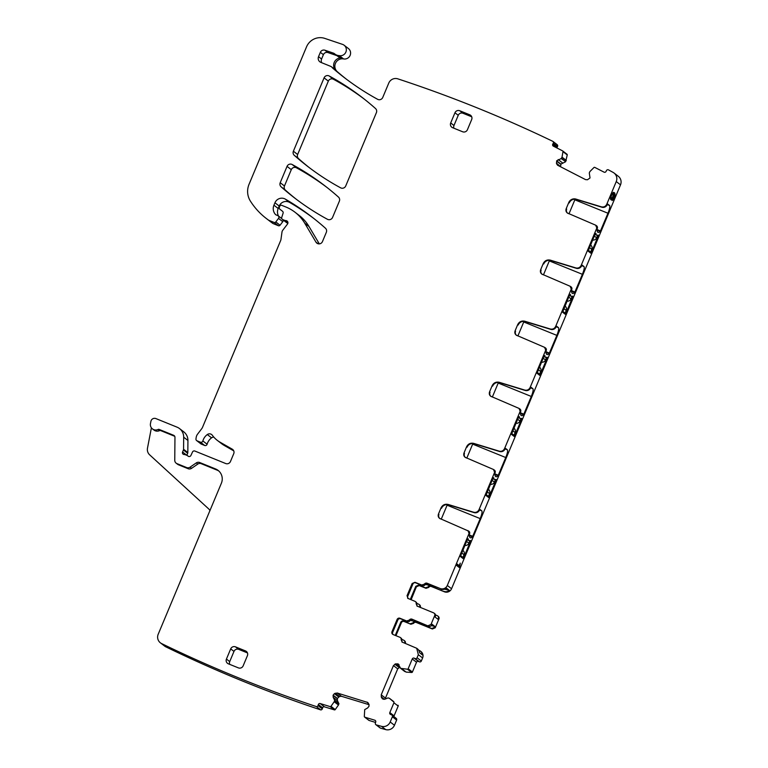 <?xml version="1.0" encoding="UTF-8"?>
<svg xmlns="http://www.w3.org/2000/svg" width="768" height="768" viewBox="0 0 768 768"><rect width="100%" height="100%" fill="white"/><g stroke="black" fill="none" stroke-linecap="round" stroke-linejoin="round"><path stroke-width="1.15" d="M568.781 202.512A5.894 5.76 127.6 0 1 575.923 199.085L576.413 199.459A5.894 5.76 127.6 0 0 569.261 202.886L568.781 202.512L566.189 208.694L566.678 209.069A3.686 3.6 127.6 0 0 567.533 213.149M575.088 199.219A7.363 1.478 112.1 0 1 574.848 199.814L568.992 213.821M444.413 591.802L430.762 586.042A2.208 2.16 -52.4 0 0 428.074 586.944L425.386 587.837L426 588.307L428.688 587.405A2.208 2.16 -52.4 0 1 431.376 586.512L444.413 591.802A5.53 5.405 -52.4 0 0 451.555 588.739L620.515 184.848L616.253 181.565L606.758 204.278L607.238 204.653L607.651 204.029M607.238 204.653A4.416 4.32 127.6 0 1 601.882 207.226L576.413 199.459M606.758 204.278C605.597 206.506 603.811 207.37 601.392 206.851L575.923 199.085M616.253 181.565A7.363 7.21 -52.4 0 0 613.152 172.426A1326.077 1296.97 -52.4 0 0 608.41 169.834A1.469 1.44 -52.4 0 0 606.518 170.515L606.01 171.494A1.469 1.44 -52.4 0 1 604.042 172.147L594.787 167.395A0.739 0.72 -52.4 0 0 593.942 167.53L589.901 171.571L589.286 172.973L590.026 177.946L587.472 179.76L585.533 179.606L557.51 165.187M557.885 165.427L556.646 163.939L559.949 166.483M561.197 158.554L565.67 161.654L567.245 154.934L562.992 151.651L561.994 157.258L561.197 158.554L556.666 160.829L556.646 163.939M562.992 151.651A0.739 0.72 -52.4 0 0 562.618 150.893L553.363 146.141A1.469 1.44 -52.4 0 1 552.758 144.182L553.277 143.203A1.469 1.44 -52.4 0 0 552.912 141.389A1326.077 1296.97 -52.4 0 0 397.843 78.854A7.363 7.21 -52.4 0 0 388.762 83.098L382.752 97.45A3.686 3.6 -52.4 0 1 377.626 99.312A268.166 262.272 -52.4 0 1 344.16 77.482A268.166 262.272 -52.4 0 1 333.062 68.429A7.363 7.21 -52.4 0 1 332.122 67.45A3.686 3.6 -52.4 0 0 330.672 66.355L320.851 62.371A4.416 4.32 -52.4 0 1 318.538 56.678L320.352 52.33A3.686 3.6 -52.4 0 1 324.941 50.227L333.418 53.136A3.686 3.6 -52.4 0 1 334.608 53.827A7.363 7.21 -52.4 0 0 338.659 55.565A7.363 7.21 -52.4 0 1 339.35 55.651A5.894 5.76 -52.4 0 0 344.131 45.235A5.894 5.76 -52.4 0 0 342.49 44.362L324.797 38.4A14.736 14.41 -52.4 0 0 306.538 46.848L249.053 184.272A18.422 18.01 -52.4 0 0 250.397 201.101A69.984 68.448 -52.4 0 0 266.141 218.352A69.984 68.448 -52.4 0 0 268.406 220.032A3.686 3.6 -52.4 0 0 269.117 220.416L274.09 222.432A1.469 1.44 -52.4 0 0 275.798 221.942L278.515 218.39A1.843 1.805 -52.4 0 0 277.795 215.597L276.125 214.925A1.843 1.805 -52.4 0 1 275.482 214.474A8.842 8.65 -52.4 0 1 273.926 205.21L274.944 202.781A7.363 7.21 -52.4 0 1 285.37 199.142A257.846 252.192 -52.4 0 1 311.75 216.864A257.846 252.192 -52.4 0 1 325.43 228.211A3.686 3.6 -52.4 0 1 326.333 232.32L322.454 241.594A3.686 3.6 -52.4 0 1 315.984 242.16L304.742 223.21A40.522 39.629 -52.4 0 0 295.027 212.246A40.522 39.629 -52.4 0 0 285.926 207.024L281.702 205.315A1.469 1.44 -52.4 0 0 279.802 206.131L279.379 207.13A1.843 1.805 -52.4 0 0 279.926 209.27A1.843 1.805 -52.4 0 0 279.936 209.27L282.48 211.219A1.843 1.805 -52.4 0 0 282.48 211.219A1.843 1.805 -52.4 0 1 283.085 213.206L281.75 217.373A1.843 1.805 -52.4 0 0 282.768 219.6L284.592 220.339A3.686 3.6 -52.4 0 0 285.85 220.598A2.208 2.16 -52.4 0 1 287.462 224.102L282.73 230.304A3.686 3.6 -52.4 0 0 281.99 232.061L280.954 239.51A3.686 3.6 -52.4 0 1 280.704 240.432L202.589 427.171A7.363 7.21 -52.4 0 1 201.629 428.832L197.626 434.074A7.363 7.21 -52.4 0 0 196.157 437.587L195.965 438.912A1.843 1.805 -52.4 0 0 197.059 440.822L200.41 442.176A1.843 1.805 -52.4 0 0 202.858 440.947A11.789 11.53 -52.4 0 1 207.302 434.554A3.686 3.6 -52.4 0 1 212.362 435.293A25.786 25.219 -52.4 0 0 217.267 440.352A25.786 25.219 -52.4 0 0 220.099 442.224L232.234 449.155A3.686 3.6 -52.4 0 1 233.731 453.696L230.467 461.501A3.686 3.6 -52.4 0 1 225.706 463.536L194.87 451.046A1.843 1.805 -52.4 0 0 192.518 451.997L190.906 455.472A1.843 1.805 -52.4 0 1 187.997 456.067A3.686 3.6 -52.4 0 0 186.893 455.347L185.482 454.781A3.686 3.6 -52.4 0 0 184.186 454.522A1.843 1.805 -52.4 0 1 182.573 452.016L183.427 449.981A1.843 1.805 -52.4 0 0 183.571 449.28L183.677 437.194A11.05 10.81 -52.4 0 0 177.034 427.152L155.885 418.579A3.686 3.6 -52.4 0 0 150.902 421.354L150.47 423.581A5.53 5.405 -52.4 0 0 158.026 429.475A1.469 1.44 -52.4 0 1 159.178 429.437L173.626 435.293A2.208 2.16 -52.4 0 1 174.96 437.309L174.758 460.291A3.686 3.6 -52.4 0 0 176.976 463.632L186.634 467.549A3.686 3.6 -52.4 0 0 190.061 467.165L196.272 462.912A3.686 3.6 -52.4 0 1 199.69 462.518L215.606 468.97A11.05 10.81 -52.4 0 1 221.386 483.216L158.189 634.282A7.363 7.21 -52.4 0 0 161.606 643.584A1326.077 1296.97 -52.4 0 0 316.474 706.618A1.469 1.44 -52.4 0 0 318.019 705.581L318.355 704.534A1.469 1.44 -52.4 0 1 320.189 703.555L330.154 706.598A0.739 0.72 -52.4 0 0 330.97 706.32L334.272 701.645L338.525 704.928L335.232 709.594L330.97 706.32M367.766 702.49L337.2 692.995L334.387 693.658L333.12 695.174L333.197 697.363L334.637 700.166L334.272 701.645M368.362 703.152L366.979 702.086L368.909 704.189L369.053 706.138L367.718 707.894L364.714 709.622L364.31 716.486A0.739 0.72 -52.4 0 0 364.819 717.168L374.784 720.211A1.469 1.44 -52.4 0 1 375.715 722.035L375.379 723.082A1.469 1.44 -52.4 0 0 376.224 724.877A1326.086 1296.97 -52.4 0 0 381.456 726.326A7.363 7.21 -52.4 0 0 390.202 721.978L392.371 716.774A1.469 1.44 -52.4 0 0 391.603 714.883L390.595 714.47A1.469 1.44 -52.4 0 1 389.827 712.57L393.926 702.787A0.739 0.72 -52.4 0 0 393.734 701.952L389.462 698.342L393.734 701.952M382.349 698.736L385.104 699.13L388.042 697.882L389.462 698.342M382.925 699.062L381.562 697.699L381.216 694.838L385.469 698.112L385.267 699.062M398.496 664.195L395.741 663.802L393.446 665.587L381.216 694.838M398.966 664.675L397.92 663.869L400.666 668.352L407.434 669.206A0.739 0.72 -52.4 0 0 408.163 668.746L412.253 658.963A1.469 1.44 -52.4 0 1 414.163 658.147L415.162 658.55A1.469 1.44 -52.4 0 0 417.072 657.734L418.349 654.682L422.602 657.965L421.325 661.018L417.072 657.734M400.474 668.16L406.07 672.096L411.686 672.49A0.739 0.72 -52.4 0 0 412.416 672.029L416.515 662.237L412.253 658.963M401.923 641.99L416.698 648.269L418.349 654.682M402.413 642.278L401.146 639.782A2.208 2.16 -52.4 0 0 399.878 637.277L393.139 634.55A2.208 2.16 -52.4 0 1 391.978 631.699L397.094 619.488L397.824 620.045L392.707 632.266A2.208 2.16 -52.4 0 0 393.034 634.502M397.824 620.045A2.208 2.16 -52.4 0 1 400.675 618.826L399.946 618.259A2.208 2.16 -52.4 0 0 397.094 619.488M399.946 618.259L406.637 620.966L409.325 620.074L410.054 620.64A2.208 2.16 127.6 0 1 407.366 621.533L406.637 620.966M431.376 625.603L434.957 626.506L434.63 627.293L435.235 627.763L438.931 618.941L438.317 618.47L437.99 619.267L435.072 617.021L435.398 616.224L434.669 615.667L430.982 624.48L431.712 625.046A2.208 2.16 127.6 0 1 428.851 626.266L412.013 619.181A2.208 2.16 -52.4 0 0 409.325 620.074M412.013 619.181L428.851 626.266M430.982 624.48L428.122 625.709M434.669 615.667A2.208 2.16 -52.4 0 0 433.517 612.816L416.909 606M417.408 606.288L416.141 603.792A2.208 2.16 -52.4 0 0 414.874 601.286L407.683 598.291M408.182 598.579L407.03 595.728L407.76 596.294A2.208 2.16 127.6 0 0 408.077 598.541M424.426 584.131L425.155 584.698A2.208 2.16 -52.4 0 1 427.843 583.795L440.16 588.518L427.114 583.238A2.208 2.16 -52.4 0 0 424.426 584.131L421.738 585.024L414.989 582.298L412.138 583.517L407.03 595.728M440.16 588.518A5.53 5.405 -52.4 0 0 447.302 585.466L469.075 533.414L469.354 534.509A22.099 4.445 -67.9 0 0 470.314 537.773A22.099 4.445 -67.9 0 0 472.474 536.899L469.373 535.651M439.546 518.352L468.902 531.226A2.208 2.16 127.6 0 1 469.565 533.789M467.952 530.582L469.075 533.414M440.314 518.803C438.403 517.766 437.789 516.192 438.442 514.08L441.034 507.888C442.579 504.912 444.96 503.77 448.176 504.461L448.666 504.835A5.894 5.76 127.6 0 0 441.523 508.262L441.034 507.888M465.091 457.277L493.507 469.498L494.621 472.339L479.011 509.664C477.859 511.891 476.074 512.746 473.654 512.237L448.176 504.461M493.507 469.498L494.458 470.15A2.208 2.16 127.6 0 1 495.11 472.714L494.899 473.424A22.099 4.445 -67.9 0 0 495.859 476.698A22.099 4.445 -67.9 0 0 498.019 475.824L494.928 474.576M465.859 457.728C463.958 456.691 463.334 455.117 463.997 453.005L464.477 453.379A3.686 3.6 127.6 0 0 465.341 457.45M498.019 475.824L505.757 457.536C507.408 453.36 507.955 450.787 507.379 449.818L505.469 448.339L505.066 448.925A4.416 4.32 127.6 0 1 499.69 451.526L474.211 443.76A5.894 5.76 127.6 0 0 467.069 447.187L466.579 446.813L463.997 453.005M466.579 446.813C468.125 443.837 470.506 442.694 473.731 443.386L474.211 443.76M490.637 396.202L519.053 408.422L520.176 411.264L504.557 448.589C503.405 450.816 501.619 451.67 499.2 451.152L473.731 443.386M491.405 396.653C489.504 395.616 488.88 394.042 489.542 391.92L490.032 392.294A3.686 3.6 127.6 0 0 490.886 396.374M516.192 335.126L544.598 347.347L545.722 350.179L530.112 387.504L530.592 387.878A4.416 4.32 127.6 0 1 525.235 390.451L499.766 382.685A5.894 5.76 127.6 0 0 492.614 386.112L492.134 385.738L489.542 391.92M492.134 385.738C493.67 382.762 496.051 381.619 499.277 382.31L499.766 382.685M530.112 387.504C528.95 389.741 527.165 390.595 524.746 390.077L499.277 382.31M516.96 335.568C515.05 334.531 514.435 332.957 515.088 330.845L515.578 331.219A3.686 3.6 127.6 0 0 516.442 335.299M541.738 274.042L570.154 286.272L571.267 289.104L555.658 326.429L556.147 326.803A4.416 4.32 127.6 0 1 550.781 329.376L525.312 321.61A5.894 5.76 127.6 0 0 518.17 325.037L517.68 324.662L515.088 330.845M517.68 324.662C519.226 321.686 521.606 320.544 524.822 321.235L525.312 321.61M555.658 326.429C554.506 328.666 552.72 329.52 550.301 329.002L524.822 321.235M570.154 286.272L571.104 286.915A2.208 2.16 127.6 0 1 571.757 289.478L571.546 290.198A22.099 4.445 -67.9 0 0 572.506 293.472A22.099 4.445 -67.9 0 0 574.666 292.598L571.574 291.341M542.506 274.493C540.605 273.456 539.981 271.882 540.643 269.77L541.123 270.144A3.686 3.6 127.6 0 0 541.987 274.224M567.283 212.966L595.699 225.197L596.822 228.029L581.203 265.354L581.693 265.728A4.416 4.32 127.6 0 1 576.336 268.301L550.858 260.534A5.894 5.76 127.6 0 0 543.715 263.962L543.226 263.587L540.643 269.77M543.226 263.587C544.771 260.611 547.152 259.469 550.378 260.16L550.858 260.534M581.203 265.354C580.051 267.59 578.266 268.445 575.846 267.926L550.378 260.16M595.699 225.197L596.65 225.84A2.208 2.16 127.6 0 1 597.302 228.403L597.101 229.123A22.099 4.445 -67.9 0 0 598.061 232.397A22.099 4.445 -67.9 0 0 600.211 231.523L597.12 230.266M568.051 213.418C566.15 212.381 565.526 210.806 566.189 208.694M292.166 164.515A3.686 3.6 -52.4 0 0 287.04 166.387L280.205 182.717A3.686 3.6 -52.4 0 0 281.117 186.826A257.846 252.192 -52.4 0 0 294.394 197.808A257.846 252.192 -52.4 0 0 327.446 219.293A3.686 3.6 -52.4 0 0 332.573 217.421L339.36 201.178A3.686 3.6 -52.4 0 0 338.458 197.069A257.846 252.192 -52.4 0 0 324.864 185.808A257.846 252.192 -52.4 0 0 292.166 164.515L296.419 167.798A3.686 3.6 -52.4 0 0 291.293 169.661L284.467 185.99A3.686 3.6 -52.4 0 0 285.37 190.109A257.846 252.192 -52.4 0 0 296.525 199.44M226.435 659.069A3.686 3.6 -52.4 0 0 228.365 663.821L238.397 667.882A3.686 3.6 -52.4 0 0 243.158 665.846L247.411 655.67A3.686 3.6 -52.4 0 0 245.491 650.918L235.459 646.848A3.686 3.6 -52.4 0 0 230.698 648.893L226.435 659.069L229.718 661.603A3.686 3.6 -52.4 0 0 229.68 664.349M454.954 112.771L450.701 122.957A3.686 3.6 -52.4 0 0 452.621 127.699L462.653 131.77A3.686 3.6 -52.4 0 0 467.414 129.734L471.677 119.549A3.686 3.6 -52.4 0 0 469.747 114.806L459.715 110.736A3.686 3.6 -52.4 0 0 454.954 112.771L458.237 115.306L453.984 125.482A3.686 3.6 -52.4 0 0 453.936 128.237M329.194 75.984A3.686 3.6 -52.4 0 0 324.077 77.856L293.386 151.219A3.686 3.6 -52.4 0 0 294.288 155.338A257.846 252.192 -52.4 0 0 307.67 166.406A257.846 252.192 -52.4 0 0 340.608 187.824A3.686 3.6 -52.4 0 0 345.734 185.952L376.406 112.627A3.686 3.6 -52.4 0 0 375.504 108.518A257.846 252.192 -52.4 0 0 361.968 97.306A257.846 252.192 -52.4 0 0 329.194 75.984L333.456 79.267A3.686 3.6 -52.4 0 0 328.33 81.13L297.638 154.502A3.686 3.6 -52.4 0 0 298.541 158.611A257.846 252.192 -52.4 0 0 309.802 168.038M574.848 199.814L607.958 213.235L600.211 231.523M607.958 213.235A7.363 1.478 112.1 0 0 609.581 205.507L607.661 204.038M574.666 292.598L582.403 274.31C584.054 270.134 584.602 267.562 584.026 266.582L582.115 265.114M545.069 347.616L545.549 347.99A2.208 2.16 127.6 0 1 546.211 350.554L546 351.274A22.099 4.445 -67.9 0 0 546.96 354.547A22.099 4.445 -67.9 0 0 549.12 353.674L556.858 335.386C558.509 331.21 559.046 328.637 558.48 327.667L556.55 326.179M519.514 408.691L520.003 409.075A2.208 2.16 127.6 0 1 520.656 411.638L520.454 412.349A22.099 4.445 -67.9 0 0 521.414 415.622A22.099 4.445 -67.9 0 0 523.565 414.749L531.312 396.461C532.963 392.285 533.501 389.712 532.934 388.742L531.014 387.264M505.45 448.33L504.557 448.589M479.011 509.664L479.501 510.038L479.914 509.414L479.51 510M472.474 536.899L480.211 518.611C481.862 514.435 482.4 511.862 481.834 510.893L479.914 509.414M470.506 541.334L463.526 558.029L463.123 558.614L460.378 556.502L467.53 539.04L468.192 538.79A22.099 4.445 -67.9 0 0 469.104 540.624A22.099 4.445 -67.9 0 0 470.323 540.432L470.506 541.334L469.766 541.037M496.051 480.259L495.878 479.357A22.099 4.445 -67.9 0 1 494.65 479.549A22.099 4.445 -67.9 0 1 493.738 477.715L493.075 477.965L485.933 495.427L488.669 497.539L489.072 496.954L496.051 480.259L495.322 479.962M521.606 419.184L521.424 418.282A22.099 4.445 -67.9 0 1 520.205 418.474A22.099 4.445 -67.9 0 1 519.293 416.63L518.621 416.89L511.478 434.352L514.214 436.464L514.618 435.878L521.606 419.184L520.867 418.877M547.152 358.099L546.97 357.197A22.099 4.445 -67.9 0 1 545.75 357.398A22.099 4.445 -67.9 0 1 544.838 355.555L544.176 355.805L537.024 373.277L539.77 375.389L540.173 374.794L547.152 358.099L546.413 357.802M572.698 297.024L572.525 296.122A22.099 4.445 -67.9 0 1 571.296 296.323A22.099 4.445 -67.9 0 1 570.384 294.48L569.722 294.73L562.579 312.202L565.325 314.314L565.718 313.718L572.698 297.024L571.968 296.726M598.253 235.949L598.07 235.046A22.099 4.445 -67.9 0 1 596.851 235.238A22.099 4.445 -67.9 0 1 595.939 233.405L595.267 233.654L588.125 251.126L590.861 253.229L591.264 252.643L598.253 235.949L597.514 235.651M460.262 563.146L459.226 565.632L457.133 564.019L456.547 565.411L459.504 567.686L460.262 563.146M612.931 199.133L612.058 200.573L613.651 199.162L615.082 194.563L614.65 192.893L613.603 192.326L612.086 193.738L610.483 198.154L610.781 199.699L611.885 199.296L613.91 194.266L614.285 196.502L612.931 199.133M620.515 184.848A7.363 7.21 -52.4 0 0 618.317 176.304L614.064 173.021M556.358 163.008L560.813 166.925M560.621 166.291L560.928 164.112L565.45 161.837M567.245 154.934A0.739 0.72 -52.4 0 0 566.986 154.234L562.723 150.96M552.912 141.389L557.165 144.672A1.469 1.44 -52.4 0 1 557.53 146.477L557.021 147.456A1.469 1.44 -52.4 0 0 556.867 147.936M344.131 45.235L348.384 48.518A5.894 5.76 -52.4 0 1 343.603 58.934A7.363 7.21 -52.4 0 0 337.325 71.702A268.166 262.272 -52.4 0 0 346.301 79.104M334.963 54.115L338.006 56.458A7.363 7.21 -52.4 0 0 341.702 57.898A7.363 7.21 -52.4 0 0 335.165 69.782A3.686 3.6 -52.4 0 0 334.541 69.168L331.507 66.826M337.142 55.795A3.686 3.6 -52.4 0 0 336.461 55.478L327.984 52.57A3.686 3.6 -52.4 0 0 323.395 54.672L321.581 59.021A4.416 4.32 -52.4 0 0 321.715 62.726M266.141 218.352L270.394 221.635A69.984 68.448 -52.4 0 0 272.669 223.306A3.686 3.6 -52.4 0 0 273.379 223.69L278.342 225.706A1.469 1.44 -52.4 0 0 280.051 225.226L275.798 221.942M283.037 219.888A1.843 1.805 -52.4 0 1 282.778 221.664L280.051 225.226M313.872 218.515A257.846 252.192 -52.4 0 0 289.632 202.426A7.363 7.21 -52.4 0 0 279.206 206.054L278.189 208.483A8.842 8.65 -52.4 0 0 278.554 216.106M295.027 212.246L299.29 215.52A40.522 39.629 -52.4 0 1 308.995 226.493L319.315 243.878M282.355 219.36L286.618 222.643A1.843 1.805 -52.4 0 0 287.03 222.874L287.875 223.219M196.646 440.582L200.899 443.866A1.843 1.805 -52.4 0 0 201.312 444.096L204.662 445.459A1.843 1.805 -52.4 0 0 207.12 444.23L202.858 440.947M213.821 437.117A3.686 3.6 -52.4 0 0 211.565 437.837A11.789 11.53 -52.4 0 0 207.12 444.23M217.267 440.352L221.53 443.626A25.786 25.219 -52.4 0 0 224.352 445.507L233.741 450.864M179.52 428.573L183.773 431.856A11.05 10.81 -52.4 0 1 187.93 440.467L187.824 452.554A1.843 1.805 -52.4 0 1 187.68 453.254L186.835 455.29A1.843 1.805 -52.4 0 0 186.816 455.328M209.942 510.566A5.53 5.405 -52.4 0 0 208.762 508.973L149.664 454.848A7.363 7.21 -52.4 0 1 147.485 448.157L151.402 427.814M152.448 428.89L153.974 430.061A5.53 5.405 -52.4 0 0 159.542 430.646L158.026 429.475M174.72 436.291L160.694 430.608A1.469 1.44 -52.4 0 0 159.542 430.646M176.141 463.162L177.667 464.333A3.686 3.6 -52.4 0 0 178.493 464.803L188.16 468.72A3.686 3.6 -52.4 0 0 191.578 468.336L197.789 464.083L196.272 462.912M218.822 471.014A11.05 10.81 -52.4 0 0 217.133 470.141L201.216 463.69A3.686 3.6 -52.4 0 0 197.789 464.083M160.387 642.826L164.64 646.109A7.363 7.21 -52.4 0 0 165.869 646.867A1326.077 1296.97 -52.4 0 0 320.726 709.901L316.474 706.618M320.726 709.901A1.469 1.44 -52.4 0 0 322.282 708.864L322.618 707.818L318.355 704.534M335.232 709.594A0.739 0.72 -52.4 0 1 334.416 709.882L324.451 706.838A1.469 1.44 -52.4 0 0 322.618 707.818M334.656 700.445L338.909 703.728L338.525 704.928M338.909 703.728L337.45 700.646L337.382 698.448L339.514 696.47L341.453 696.278L369.101 704.707M364.589 717.053L368.851 720.336A0.739 0.72 -52.4 0 0 369.072 720.451L375.59 722.438M375.859 724.675L380.122 727.949A1.469 1.44 -52.4 0 0 380.486 728.15L376.224 724.877M380.486 728.15A1326.077 1296.97 -52.4 0 0 385.709 729.6A7.363 7.21 -52.4 0 0 394.454 725.261L390.202 721.978M391.93 715.066L396.192 718.349A1.469 1.44 -52.4 0 1 396.634 720.058L394.454 725.261M397.987 705.226A0.739 0.72 -52.4 0 1 398.179 706.061L394.09 715.853A1.469 1.44 -52.4 0 0 393.994 716.65M393.446 665.587L397.709 668.861L385.469 698.112M397.709 668.861L400.032 667.066M421.325 661.018A1.469 1.44 -52.4 0 1 419.424 661.834L418.416 661.421A1.469 1.44 -52.4 0 0 416.515 662.237M418.675 650.198L419.107 650.371A5.53 5.405 127.6 0 1 422.41 654.922L419.491 652.675A5.53 5.405 127.6 0 0 417.427 648.835L416.698 648.269M420.355 651.082L420.96 651.552A5.53 5.405 127.6 0 1 422.602 657.965M402.317 642.23A2.208 2.16 127.6 0 1 401.875 640.339A2.208 2.16 -52.4 0 0 401.107 638.131L400.378 637.565M400.675 618.826L407.366 621.533M412.742 619.747A2.208 2.16 -52.4 0 0 410.054 620.64M431.712 625.046L432.038 624.259L434.957 626.506M435.398 616.224A2.208 2.16 -52.4 0 0 434.746 613.661L434.016 613.094M417.302 606.24A2.208 2.16 127.6 0 1 416.87 604.349A2.208 2.16 -52.4 0 0 416.093 602.141L415.363 601.574M412.138 583.517L412.867 584.083L407.76 596.294M412.867 584.083A2.208 2.16 127.6 0 1 415.728 582.854L422.467 585.59A2.208 2.16 127.6 0 0 425.155 584.698M440.89 589.085A5.53 5.405 -52.4 0 0 446.486 588.134L449.414 590.39L444.624 589.19M443.808 591.331A5.53 5.405 -52.4 0 0 449.414 590.39M439.795 518.525A3.686 3.6 127.6 0 1 438.931 514.454L438.442 514.08M447.35 504.595A7.363 1.478 112.1 0 1 447.101 505.2L441.245 519.197M479.501 510.038A4.416 4.32 127.6 0 1 474.134 512.611L448.666 504.835M472.896 443.52A7.363 1.478 112.1 0 1 472.656 444.125L466.8 458.122M498.442 382.445A7.363 1.478 112.1 0 1 498.202 383.05L492.346 397.046M523.997 321.37A7.363 1.478 112.1 0 1 523.747 321.974L517.891 335.971M549.542 260.294A7.363 1.478 112.1 0 1 549.302 260.899L543.446 274.896M326.986 187.459A257.846 252.192 -52.4 0 0 296.419 167.798M229.718 661.603L233.981 651.418L230.698 648.893M247.459 652.915L238.742 649.382A3.686 3.6 -52.4 0 0 233.981 651.418M471.715 116.794L463.008 113.27A3.686 3.6 -52.4 0 0 458.237 115.306M364.08 98.957A257.846 252.192 -52.4 0 0 333.456 79.267M426 588.307L419.251 585.571L416.39 586.79L411.11 599.77M420.336 607.478L420.394 607.066A2.208 2.16 -52.4 0 0 419.626 604.858L419.011 604.387A2.208 2.16 -52.4 0 0 418.522 604.099L416.89 603.437M438.931 618.941A2.208 2.16 -52.4 0 0 438.269 616.378L437.664 615.907A2.208 2.16 -52.4 0 0 437.165 615.619L435.533 614.966M435.235 627.763L432.374 628.982L416.266 622.454A2.208 2.16 -52.4 0 0 413.578 623.357L410.89 624.25L404.208 621.542A2.208 2.16 -52.4 0 0 401.347 622.762L396.24 634.973A2.208 2.16 -52.4 0 0 396.067 635.731M405.35 643.469L405.408 643.056A2.208 2.16 -52.4 0 0 404.63 640.848L404.026 640.378A2.208 2.16 -52.4 0 0 403.526 640.09L401.904 639.427M470.688 540.71L470.179 540.509M496.243 479.635L495.725 479.434M521.789 418.56L521.28 418.349M547.334 357.485L546.826 357.274M572.89 296.41L572.371 296.198M598.435 235.334L597.926 235.123M459.226 565.632L456.902 564.576M459.859 565.488L459.36 565.286M459.802 566.17L457.814 565.056M459.946 566.65L457.795 565.363M457.728 566.323L457.939 565.834M613.91 194.266L612.211 193.574L613.296 194.323L612.797 196.694L611.616 198.346L610.512 197.981M613.699 195.523L613.219 195.331M612.528 198.355L611.933 198.115M611.885 199.296L610.483 198.73M611.29 199.757L610.675 199.507M614.65 192.893L613.45 192.413M614.899 193.363L613.066 192.624M615.082 194.563L613.075 193.747L612.912 192.71M614.87 196.061L614.371 195.859M613.651 199.162L613.133 198.95M613.056 200.064L612.384 199.786M404.746 643.219L404.794 642.586A2.208 2.16 -52.4 0 0 404.026 640.378M404.208 621.542L403.594 621.072A2.208 2.16 -52.4 0 0 400.742 622.291L395.626 634.512A2.208 2.16 -52.4 0 0 395.462 635.491M403.594 621.072L410.89 624.25M434.63 627.293L431.77 628.522L415.661 621.994A2.208 2.16 -52.4 0 0 412.973 622.886L410.285 623.779M410.275 620.342L420.547 622.906M438.317 618.47A2.208 2.16 -52.4 0 0 437.664 615.907M419.731 607.229L419.789 606.595A2.208 2.16 -52.4 0 0 419.011 604.387M410.506 599.52L410.678 598.541L411.283 599.011M425.386 587.837L418.646 585.101L415.786 586.33L410.678 598.541M435.6 586.944L425.386 584.39M611.29 198.298L610.579 197.712M611.088 197.923L610.694 197.184M611.069 197.338L610.906 196.435M611.222 196.56L611.232 195.542M611.539 195.667L611.635 194.65M611.962 194.784L611.952 194.016M612.384 194.189L612.144 193.661M588.326 250.262L590.65 252.058L591.782 249.341A3.686 3.6 -52.4 0 0 590.832 245.184L590.832 245.184M597.696 235.219L596.611 237.802L594.288 236.016M592.589 240.067L592.954 240.096A3.686 3.6 -52.4 0 0 596.611 237.802M590.65 252.058L588.096 251.021M596.4 235.056A22.099 4.445 -67.9 0 1 596.17 234.998A22.099 4.445 -67.9 0 1 595.315 233.558M562.771 311.338L565.104 313.133L566.237 310.416A3.686 3.6 -52.4 0 0 565.277 306.259L565.008 306.019A2.208 2.16 -52.4 0 0 565.008 306.019L564.998 306.019M572.15 296.294L571.066 298.877L568.733 297.091M567.043 301.152L567.408 301.171A3.686 3.6 -52.4 0 0 571.066 298.877M565.104 313.133L562.55 312.096M570.845 296.141A22.099 4.445 -67.9 0 1 570.614 296.074A22.099 4.445 -67.9 0 1 569.76 294.634M460.579 555.648L462.912 557.434L464.045 554.726A3.686 3.6 -52.4 0 0 463.085 550.56L462.806 550.33A2.208 2.16 -52.4 0 0 462.806 550.33L463.085 550.56M469.949 540.605L468.864 543.187L466.541 541.392M464.851 545.453L464.842 545.453A2.208 2.16 -52.4 0 0 464.842 545.453L465.206 545.482A3.686 3.6 -52.4 0 0 468.864 543.187M462.912 557.434L460.358 556.406M468.653 540.442A22.099 4.445 -67.9 0 1 468.422 540.384A22.099 4.445 -67.9 0 1 467.568 538.944M486.125 494.573L488.458 496.358L489.59 493.651A3.686 3.6 -52.4 0 0 488.63 489.485L488.362 489.254A2.208 2.16 -52.4 0 0 488.362 489.254L488.63 489.485M495.504 479.52L494.419 482.112L492.086 480.317M490.387 484.378A2.208 2.16 -52.4 0 1 490.397 484.378L490.762 484.397A3.686 3.6 -52.4 0 0 494.419 482.112M488.458 496.358L485.904 495.331M494.198 479.366A22.099 4.445 -67.9 0 1 493.968 479.309A22.099 4.445 -67.9 0 1 493.114 477.869M511.68 433.498L514.003 435.283L515.136 432.566A3.686 3.6 -52.4 0 0 514.176 428.41L513.907 428.179A2.208 2.16 -52.4 0 0 513.907 428.179L513.907 428.17M521.05 418.445L519.965 421.037L517.642 419.242M515.942 423.302L516.307 423.322A3.686 3.6 -52.4 0 0 519.965 421.037M514.003 435.283L511.45 434.256M519.754 418.291A22.099 4.445 -67.9 0 1 519.523 418.234A22.099 4.445 -67.9 0 1 518.669 416.794M537.226 372.413L539.558 374.208L540.691 371.491A3.686 3.6 -52.4 0 0 539.731 367.334L539.453 367.094M546.595 357.37L545.52 359.962L543.187 358.166M541.498 362.227L541.488 362.218A2.208 2.16 -52.4 0 0 541.488 362.227L541.853 362.246A3.686 3.6 -52.4 0 0 545.52 359.962M539.558 374.208L537.005 373.171M545.299 357.216A22.099 4.445 -67.9 0 1 545.069 357.149A22.099 4.445 -67.9 0 1 544.214 355.709M601.882 207.226L601.392 206.851M600.538 230.957L597.091 229.565M607.277 204.576L609.581 205.507M596.822 228.029L597.302 228.403M571.267 289.104L571.757 289.478M545.722 350.179L546.211 350.554M520.176 411.264L520.656 411.638M494.621 472.339L495.11 472.714M451.555 588.739L447.302 585.466M556.55 161.059L560.803 164.333M556.666 160.829L560.928 164.112M558.173 159.552L562.426 162.826M561.408 158.371L565.67 161.654M561.994 157.258L566.246 160.531M562.032 157.152L566.285 160.426M557.021 147.456L552.758 144.182M557.53 146.477L553.277 143.203M337.325 71.702L333.062 68.429M343.603 58.934L339.35 55.651M335.165 69.782L332.122 67.45M341.702 57.898L338.659 55.565M321.581 59.021L318.538 56.678M323.395 54.672L320.352 52.33M327.984 52.57L324.941 50.227M336.461 55.478L333.418 53.136M272.669 223.306L268.406 220.032M273.379 223.69L269.117 220.416M278.342 225.706L274.09 222.432M282.778 221.664L278.515 218.39M275.962 214.848L275.482 214.474M278.189 208.483L273.926 205.21M279.206 206.054L274.944 202.781M289.632 202.426L285.37 199.142M318.058 243.754L315.984 242.16M308.995 226.493L304.742 223.21M282.643 211.354L279.936 209.27L282.643 211.354M287.03 222.874L282.768 219.6M287.923 222.902L284.592 220.339M287.837 222.134L285.85 220.598M201.312 444.096L197.059 440.822M204.662 445.459L200.41 442.176M211.565 437.837L207.302 434.554M224.352 445.507L220.099 442.224M233.002 449.741L232.234 449.155M186.835 455.29L182.573 452.016M187.68 453.254L183.427 449.981M187.824 452.554L183.571 449.28M187.93 440.467L183.677 437.194M160.694 430.608L159.178 429.437M174.528 435.984L173.626 435.293M178.493 464.803L176.976 463.632M188.16 468.72L186.634 467.549M191.578 468.336L190.061 467.165M201.216 463.69L199.69 462.518M217.133 470.141L215.606 468.97M165.869 646.867L161.606 643.584M322.282 708.864L318.019 705.581M324.451 706.838L320.189 703.555M334.416 709.882L330.154 706.598M334.214 701.75L338.477 705.024M334.637 700.166L338.89 703.45M333.197 697.363L337.45 700.646M333.043 695.424L337.306 698.698M333.12 695.174L337.382 698.448M334.387 693.658L338.64 696.941M335.261 693.197L339.514 696.47M337.2 692.995L341.453 696.278M369.072 720.451L364.819 717.168M375.571 720.816L374.784 720.211M385.709 729.6L381.456 726.326M396.634 720.058L392.371 716.774M394.09 715.853L389.827 712.57M398.179 706.061L393.926 702.787M381.562 697.699L383.645 699.293M381.197 696.797L384.461 699.312M394.838 664.186L399.091 667.459M395.741 663.802L400.003 667.075M397.69 663.773L399.091 664.858M401.818 668.822L406.07 672.096M401.923 668.842L406.176 672.125M411.686 672.49L407.434 669.206M412.416 672.029L408.163 668.746M418.416 661.421L414.163 658.147M419.424 661.834L415.162 658.55M401.146 639.782L401.875 640.339M392.707 632.266L391.978 631.699M416.141 603.792L416.87 604.349M414.989 582.298L415.728 582.854M421.738 585.024L422.467 585.59M427.843 583.795L427.114 583.238M474.134 512.611L473.654 512.237M499.69 451.526L499.2 451.152M525.235 390.451L524.746 390.077M550.781 329.376L550.301 329.002M576.336 268.301L575.846 267.926M291.293 169.661L287.04 166.387M285.37 190.109L281.117 186.826M284.467 185.99L280.205 182.717M238.742 649.382L235.459 646.848M246.989 652.07L245.491 650.918M453.984 125.482L450.701 122.957M463.008 113.27L459.715 110.736M471.254 115.958L469.747 114.806M328.33 81.13L324.077 77.856M298.541 158.611L294.288 155.338M297.638 154.502L293.386 151.219M581.722 265.651L584.026 266.582M549.302 260.899L582.403 274.31M574.992 292.042L571.546 290.64M556.176 326.726L558.48 327.667M523.747 321.974L556.858 335.386M549.446 353.117L545.99 351.715M549.12 353.674L546.019 352.416M530.63 387.802L532.934 388.742M498.202 383.05L531.312 396.461M523.891 414.192L520.445 412.79M523.565 414.749L520.474 413.501M505.075 448.886L507.379 449.818M472.656 444.125L505.757 457.536M498.346 475.267L494.899 473.866M479.53 509.962L481.834 510.893M447.101 505.2L480.211 518.611M472.8 536.342L469.344 534.95M463.526 558.029L461.059 557.03M489.072 496.954L486.614 495.955M514.618 435.878L512.16 434.88M540.173 374.794L537.715 373.805M565.718 313.718L563.261 312.73M591.264 252.643L588.806 251.645M431.77 628.522L432.374 628.982M431.376 586.512L430.762 586.042M428.688 587.405L428.074 586.944M418.646 585.101L419.251 585.571M415.786 586.33L416.39 586.79M420.394 607.066L419.789 606.595M416.266 622.454L415.661 621.994M413.578 623.357L412.973 622.886M401.347 622.762L400.742 622.291M396.24 634.973L395.626 634.512M405.408 643.056L404.794 642.586M591.782 249.341L589.459 247.546M566.237 310.416L563.914 308.63M464.045 554.726L461.712 552.931M489.59 493.651L487.267 491.856M515.136 432.566L512.813 430.781M540.691 371.491L538.358 369.706M281.779 218.582L278.208 215.837M188.4 456.355L187.718 455.827M389.549 698.381L393.802 701.664M400.589 668.304L404.842 671.587M469.104 540.624L468.211 540.269M494.65 479.549L493.766 479.184M520.205 418.474L519.312 418.109M545.75 357.398L544.858 357.034M571.296 296.323L570.413 295.958M596.851 235.238L595.958 234.883"/></g></svg>
